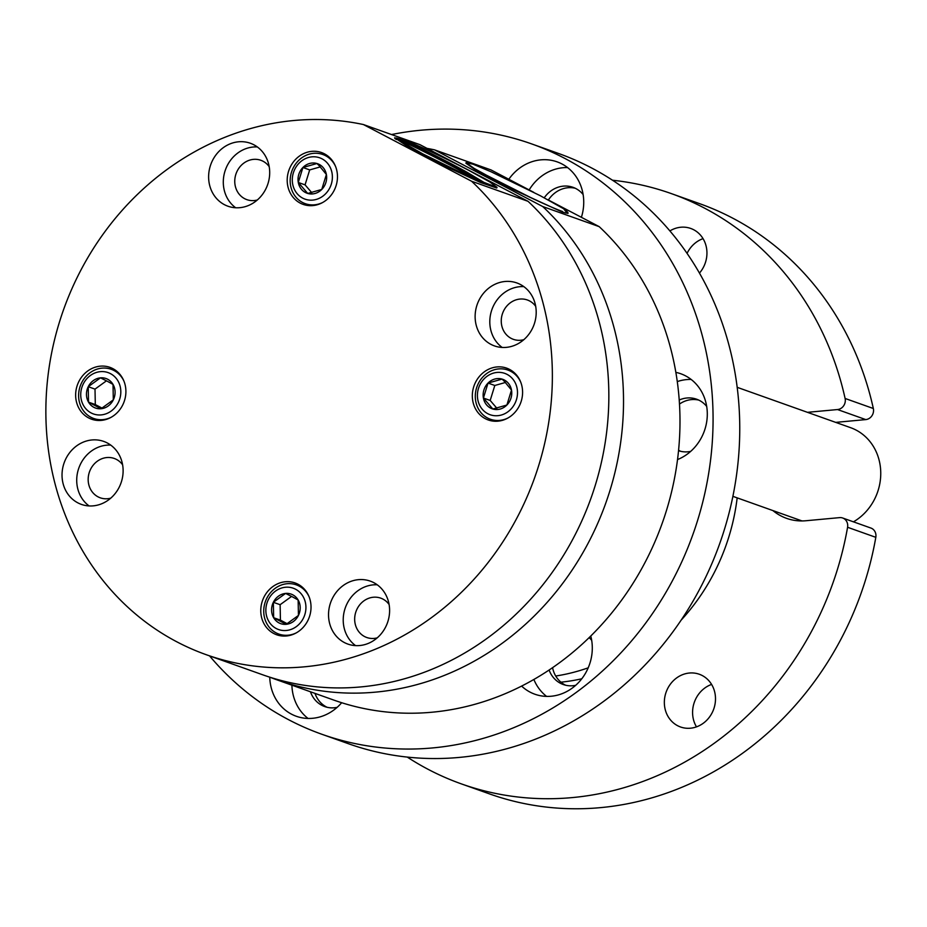<?xml version="1.0" encoding="UTF-8"?>
<svg xmlns="http://www.w3.org/2000/svg" width="927" height="927" viewBox="0 0 927 927"><rect width="100%" height="100%" fill="white"/><g stroke="black" fill="none" stroke-linecap="round" stroke-linejoin="round"><path stroke-width="1.39" d="M873.547 410.279A8.702 7.856 109.6 0 1 865.76 419.595L837.533 409.549A8.702 7.856 -70.4 0 0 845.32 400.232A8.702 7.856 -70.4 0 0 845.1 398.459L873.338 408.506A8.702 7.856 109.6 0 1 873.547 410.279M875.818 537.324L847.579 527.278A8.702 7.856 -70.4 0 0 847.718 525.47A8.702 7.856 -70.4 0 0 842.689 518.008L870.917 528.054A8.702 7.856 109.6 0 1 875.957 535.516A8.702 7.856 109.6 0 1 875.818 537.324A313.256 282.747 109.6 0 1 489.595 793.929L461.356 783.883A313.256 282.747 109.6 0 1 407.277 757.092M696.49 726.861A27.984 25.261 109.6 0 1 692.585 713.025A27.984 25.261 109.6 0 1 711.588 684.416M715.493 698.251A27.984 25.261 109.6 0 1 680.545 726.988A27.984 25.261 109.6 0 1 664.346 702.979A27.984 25.261 109.6 0 1 699.306 674.253A27.984 25.261 109.6 0 1 715.493 698.251M669.897 230.927A27.984 25.261 109.6 0 1 690.742 228.459A27.984 25.261 109.6 0 1 706.942 252.468A27.984 25.261 109.6 0 1 699.456 273.094M687.069 253.384A27.984 25.261 109.6 0 1 703.037 238.633M612.504 180.232A313.256 282.747 109.6 0 1 671.368 193.616L699.607 203.662A313.256 282.747 109.6 0 1 873.338 408.506M835.679 422.376L865.76 419.595M847.579 527.278A313.256 282.747 109.6 0 1 461.356 783.883M842.689 518.008A8.702 7.856 -70.4 0 0 839.607 517.625L805.957 520.742A54.809 49.479 109.6 0 1 786.548 518.344A54.809 49.479 109.6 0 1 772.909 510.58M807.452 412.33L837.533 409.549M671.368 193.616A313.256 282.747 109.6 0 1 845.1 398.459M677.521 459.572A45.944 41.472 -70.4 0 0 701.229 391.009A45.944 41.472 -70.4 0 0 680.708 373.732A45.944 41.472 -70.4 0 0 675.853 372.376M691.136 379.444A45.944 41.472 -70.4 0 0 677.278 381.588M581.391 217.312A45.944 41.472 -70.4 0 0 577.672 179.143A45.944 41.472 -70.4 0 0 557.139 161.866A45.944 41.472 -70.4 0 0 508.83 179.27M567.579 167.578A45.944 41.472 -70.4 0 0 529.166 189.931M269.757 677.173A45.944 41.472 -70.4 0 0 275.817 699.004A45.944 41.472 -70.4 0 0 296.339 716.281A45.944 41.472 -70.4 0 0 341.669 702.724M291.901 685.18A45.944 41.472 -70.4 0 0 297.949 706.884A45.944 41.472 -70.4 0 0 308.042 718.448M533.871 679.468A45.944 41.472 -70.4 0 0 536.513 684.833A45.944 41.472 -70.4 0 0 546.606 696.397M209.56 655.887A313.256 282.747 -70.4 0 0 321.739 734.219A313.256 282.747 -70.4 0 0 645.563 623.257A313.256 282.747 -70.4 0 0 671.693 261.738A313.256 282.747 -70.4 0 0 531.739 143.94A313.256 282.747 -70.4 0 0 391.553 134.554M321.739 734.219L348.413 743.709A313.256 282.747 -70.4 0 0 672.237 632.747A313.256 282.747 -70.4 0 0 698.379 271.229A313.256 282.747 -70.4 0 0 558.425 153.43L531.739 143.94M575.69 685.308A27.289 24.635 109.6 0 1 563.292 684.532A27.289 24.635 109.6 0 1 551.101 674.265A27.289 24.635 109.6 0 1 549.12 670.024M589.132 637.637A27.289 24.635 109.6 0 1 591.681 640.337M552.573 667.683A27.289 24.635 -70.4 0 0 555.644 675.887A27.289 24.635 -70.4 0 0 565.609 685.215M337.127 707.359A27.289 24.635 109.6 0 1 324.728 706.583A27.289 24.635 109.6 0 1 312.538 696.316A27.289 24.635 109.6 0 1 310.452 691.774M314.995 693.396A27.289 24.635 -70.4 0 0 317.08 697.938A27.289 24.635 -70.4 0 0 327.046 707.266M544.242 197.799A27.289 24.635 109.6 0 1 573.025 187.324A27.289 24.635 109.6 0 1 583.129 194.543M575.25 188.251A27.289 24.635 -70.4 0 0 548.378 200.012M679.213 400.035A27.289 24.635 109.6 0 1 696.583 399.189A27.289 24.635 109.6 0 1 706.687 406.408M698.819 400.116A27.289 24.635 -70.4 0 0 679.479 404.068A27.289 24.635 109.6 0 1 698.819 400.116M690.685 451.391A27.289 24.635 109.6 0 1 678.541 450.696M678.587 450.186A27.289 24.635 -70.4 0 0 680.603 451.298A27.289 24.635 109.6 0 1 678.587 450.186M521.623 686.096A45.944 41.472 -70.4 0 0 534.902 694.23A45.944 41.472 -70.4 0 0 578.39 682.712A45.944 41.472 -70.4 0 0 590.777 636.015M737.174 497.857A200.139 180.638 109.6 0 1 681.171 620.105M581.762 678.784A200.139 180.638 109.6 0 1 560.916 682.179M555.725 676.015A200.139 180.638 -70.4 0 0 588.205 667.822M737.185 387.324L850.615 427.683A52.074 46.999 109.6 0 1 880.65 470.001A52.074 46.999 109.6 0 1 853.443 521.843M567.104 213.117L563.616 208.737L540.325 195.736L491.02 171.762L473.106 164.23L466.177 162.712L474.079 168.366L494.137 179.444C518.1 192.074 550.916 207.463 562.585 211.518L562.295 212.051L504.427 185.504L476.293 170.464L465.887 163.187L466.177 162.526M482.747 173.326L532.434 198.448M566.304 213.117L566.107 211.634A56.13 3.071 -153.8 0 1 567.243 213.013A56.13 3.071 -153.8 0 1 562.33 211.982M292.793 594.833A15.666 14.137 -70.4 0 0 285.597 593.419A15.666 14.137 -70.4 0 0 273.349 602.295A15.666 14.137 -70.4 0 0 273.65 617.73A15.666 14.137 -70.4 0 0 286.188 624.311A15.666 14.137 -70.4 0 0 298.436 615.435A15.666 14.137 -70.4 0 0 298.146 600.001A15.666 14.137 -70.4 0 0 292.793 594.833M292.723 597.011L285.597 593.419L273.349 602.295L273.65 617.73L286.188 624.311L298.436 615.435L298.146 600.001L292.723 597.011M504.358 380.024A15.666 14.137 -70.4 0 0 502.075 379.097A15.666 14.137 -70.4 0 0 488.031 383.071A15.666 14.137 -70.4 0 0 483.407 398.042A15.666 14.137 -70.4 0 0 492.84 409.016A15.666 14.137 -70.4 0 0 506.884 405.029A15.666 14.137 -70.4 0 0 511.495 390.07A15.666 14.137 -70.4 0 0 504.358 380.024M504.311 381.298L502.075 379.097L488.031 383.071L483.407 398.042L492.84 409.016L506.884 405.029L511.495 390.07L504.311 381.298M319.236 164.438A15.666 14.137 -70.4 0 0 316.953 163.511A15.666 14.137 -70.4 0 0 302.909 167.497A15.666 14.137 -70.4 0 0 298.285 182.457A15.666 14.137 -70.4 0 0 307.718 193.442A15.666 14.137 -70.4 0 0 321.762 189.456A15.666 14.137 -70.4 0 0 326.385 174.485A15.666 14.137 -70.4 0 0 319.236 164.438M319.189 165.713L316.953 163.511L302.909 167.497L298.285 182.457L307.718 193.442L321.762 189.456L326.385 174.485L319.189 165.713M107.671 379.247A15.666 14.137 -70.4 0 0 100.475 377.845A15.666 14.137 -70.4 0 0 88.227 386.71A15.666 14.137 -70.4 0 0 88.529 402.144A15.666 14.137 -70.4 0 0 101.066 408.726A15.666 14.137 -70.4 0 0 113.314 399.861A15.666 14.137 -70.4 0 0 113.024 384.415A15.666 14.137 -70.4 0 0 107.671 379.247M107.602 381.426L100.475 377.845L88.227 386.71L88.529 402.144L101.066 408.726L113.314 399.861L113.024 384.415L107.602 381.426M110.44 373.627A21.924 19.791 -70.4 0 0 83.21 384.079A21.924 19.791 -70.4 0 0 91.113 412.932A21.924 19.791 -70.4 0 0 118.332 402.492A21.924 19.791 -70.4 0 0 110.44 373.627M111.124 417.301A26.107 23.557 109.6 0 1 93.72 418.483A26.107 23.557 109.6 0 1 90.973 417.277A26.107 23.557 109.6 0 1 80.869 384.438A26.107 23.557 109.6 0 1 111.217 369.294A26.107 23.557 109.6 0 1 113.975 370.499A26.107 23.557 109.6 0 1 123.975 381.206M321.993 158.818A21.924 19.791 -70.4 0 0 294.774 169.27A21.924 19.791 -70.4 0 0 302.677 198.123A21.924 19.791 -70.4 0 0 329.896 187.683A21.924 19.791 -70.4 0 0 321.993 158.818M322.689 202.492A26.107 23.557 109.6 0 1 305.284 203.673A26.107 23.557 109.6 0 1 302.526 202.468A26.107 23.557 109.6 0 1 292.434 169.629A26.107 23.557 109.6 0 1 322.781 154.485A26.107 23.557 109.6 0 1 325.528 155.678A26.107 23.557 109.6 0 1 335.528 166.396M507.115 374.404A21.924 19.791 -70.4 0 0 479.896 384.844A21.924 19.791 -70.4 0 0 487.799 413.709A21.924 19.791 -70.4 0 0 515.018 403.257A21.924 19.791 -70.4 0 0 507.115 374.404M507.811 418.077A26.107 23.557 109.6 0 1 490.395 419.247A26.107 23.557 109.6 0 1 487.648 418.054A26.107 23.557 109.6 0 1 477.556 385.215A26.107 23.557 109.6 0 1 507.903 370.058A26.107 23.557 109.6 0 1 510.65 371.263A26.107 23.557 109.6 0 1 520.65 381.97M295.551 589.213A21.924 19.791 -70.4 0 0 268.332 599.665A21.924 19.791 -70.4 0 0 276.234 628.518A21.924 19.791 -70.4 0 0 303.453 618.066A21.924 19.791 -70.4 0 0 295.551 589.213M296.246 632.886A26.107 23.557 109.6 0 1 278.842 634.068A26.107 23.557 109.6 0 1 276.084 632.863A26.107 23.557 109.6 0 1 265.991 600.024A26.107 23.557 109.6 0 1 296.339 584.867A26.107 23.557 109.6 0 1 299.085 586.073A26.107 23.557 109.6 0 1 309.097 596.779M485.342 418.691A27.497 24.82 -70.4 0 0 488.239 419.966A27.497 24.82 -70.4 0 0 520.209 404.01A27.497 24.82 -70.4 0 0 509.572 369.421A27.497 24.82 -70.4 0 0 506.675 368.146A27.497 24.82 -70.4 0 0 474.705 384.102A27.497 24.82 -70.4 0 0 485.342 418.691M273.778 633.5A27.497 24.82 -70.4 0 0 276.675 634.775A27.497 24.82 -70.4 0 0 308.645 618.819A27.497 24.82 -70.4 0 0 298.007 584.23A27.497 24.82 -70.4 0 0 295.11 582.956A27.497 24.82 -70.4 0 0 263.152 598.912A27.497 24.82 -70.4 0 0 273.778 633.5M300.221 203.117A27.497 24.82 -70.4 0 0 303.117 204.38A27.497 24.82 -70.4 0 0 335.087 188.424A27.497 24.82 -70.4 0 0 324.45 153.836A27.497 24.82 -70.4 0 0 321.553 152.561A27.497 24.82 -70.4 0 0 289.583 168.517A27.497 24.82 -70.4 0 0 300.221 203.117M88.656 417.926A27.497 24.82 -70.4 0 0 91.553 419.189A27.497 24.82 -70.4 0 0 123.523 403.233A27.497 24.82 -70.4 0 0 112.885 368.645A27.497 24.82 -70.4 0 0 109.989 367.37A27.497 24.82 -70.4 0 0 78.03 383.326A27.497 24.82 -70.4 0 0 88.656 417.926M535.69 306.316A20.881 18.853 -70.4 0 0 529.537 300.939A20.881 18.853 -70.4 0 0 527.347 299.977A20.881 18.853 -70.4 0 0 503.06 312.098A20.881 18.853 -70.4 0 0 511.148 338.367A20.881 18.853 -70.4 0 0 513.338 339.328A20.881 18.853 -70.4 0 0 523.825 339.688M389.097 604.485A20.881 18.853 -70.4 0 0 382.955 599.109A20.881 18.853 -70.4 0 0 380.754 598.147A20.881 18.853 -70.4 0 0 356.478 610.267A20.881 18.853 -70.4 0 0 364.554 636.536A20.881 18.853 -70.4 0 0 366.756 637.498A20.881 18.853 -70.4 0 0 377.231 637.857M269.189 166.628A20.881 18.853 -70.4 0 0 263.048 161.252A20.881 18.853 -70.4 0 0 260.846 160.29A20.881 18.853 -70.4 0 0 236.57 172.399A20.881 18.853 -70.4 0 0 244.647 198.679A20.881 18.853 -70.4 0 0 246.849 199.641A20.881 18.853 -70.4 0 0 257.324 199.989M122.607 464.798A20.881 18.853 -70.4 0 0 116.454 459.421A20.881 18.853 -70.4 0 0 114.253 458.459A20.881 18.853 -70.4 0 0 89.977 470.58A20.881 18.853 -70.4 0 0 98.053 496.849A20.881 18.853 -70.4 0 0 100.255 497.811A20.881 18.853 -70.4 0 0 110.73 498.17M490.939 344.369A33.418 30.162 -70.4 0 0 494.462 345.91A33.418 30.162 -70.4 0 0 533.303 326.524A33.418 30.162 -70.4 0 0 520.383 284.485A33.418 30.162 -70.4 0 0 516.86 282.944A33.418 30.162 -70.4 0 0 478.019 302.341A33.418 30.162 -70.4 0 0 490.939 344.369M344.346 642.538A33.418 30.162 -70.4 0 0 347.868 644.08A33.418 30.162 -70.4 0 0 386.71 624.694A33.418 30.162 -70.4 0 0 373.79 582.654A33.418 30.162 -70.4 0 0 370.267 581.125A33.418 30.162 -70.4 0 0 331.426 600.511A33.418 30.162 -70.4 0 0 344.346 642.538M224.438 204.682A33.418 30.162 -70.4 0 0 227.961 206.223A33.418 30.162 -70.4 0 0 266.802 186.825A33.418 30.162 -70.4 0 0 253.882 144.797A33.418 30.162 -70.4 0 0 250.36 143.256A33.418 30.162 -70.4 0 0 211.518 162.642A33.418 30.162 -70.4 0 0 224.438 204.682M77.856 502.851A33.418 30.162 -70.4 0 0 81.367 504.392A33.418 30.162 -70.4 0 0 120.22 485.006A33.418 30.162 -70.4 0 0 107.289 442.967A33.418 30.162 -70.4 0 0 103.766 441.426A33.418 30.162 -70.4 0 0 64.925 460.812A33.418 30.162 -70.4 0 0 77.856 502.851M394.682 137.822L422.99 153.998L470.986 177.486L497.057 187.37L489.908 182.028L469.062 170.522C445.087 157.926 412.237 142.607 400.557 138.563L400.777 139.374L400.557 138.563M395.365 138.378A56.13 3.071 -153.8 0 1 395.354 138.169A56.13 3.071 -153.8 0 1 400.777 139.374C412.33 144.033 444.207 159.571 467.081 172.283L487.95 184.763M400.777 139.374C411.982 144.172 444.079 160.128 467.324 173.337L483.535 182.967M476.42 179.908L466.814 174.334C431.97 154.519 385.273 132.758 396.489 139.548M206.246 654.705L262.712 674.798A277.057 250.07 -70.4 0 0 569.85 544.601A277.057 250.07 -70.4 0 0 528.042 201.321L419.885 144.635L363.407 124.542A277.057 250.07 -70.4 0 0 58.413 325.481A277.057 250.07 -70.4 0 0 206.246 654.705A277.057 250.07 -70.4 0 0 513.373 524.508A277.057 250.07 -70.4 0 0 471.565 181.228L363.407 124.542M427.034 148.378A277.057 250.07 109.6 0 1 434.566 149.861L542.724 206.547A277.057 250.07 109.6 0 1 584.531 549.827A277.057 250.07 109.6 0 1 277.393 680.012A277.057 250.07 109.6 0 1 270.105 677.278M497.057 187.37L496.71 188.007L480.742 182.607L444.334 165.713L408.691 147.184L394.659 137.741M528.042 201.321L471.565 181.228M110.73 445.111A33.418 30.162 -70.4 0 0 78.841 468.019A33.418 30.162 -70.4 0 0 89.096 505.933M257.324 146.941A33.418 30.162 -70.4 0 0 225.423 169.85A33.418 30.162 -70.4 0 0 235.678 207.764M377.231 584.798A33.418 30.162 -70.4 0 0 345.342 607.718A33.418 30.162 -70.4 0 0 355.586 645.621M523.825 286.628A33.418 30.162 -70.4 0 0 491.924 309.548A33.418 30.162 -70.4 0 0 502.179 347.451M106.454 380.835L95.006 389.12L95.307 404.566L102.179 408.158M95.006 389.12L88.227 386.71M95.307 404.566L88.529 402.144M320.325 166.883L309.688 169.908L305.064 184.867L311.773 192.677M309.688 169.908L302.909 167.497M305.064 184.867L298.285 182.457M505.447 382.469L494.809 385.481L490.186 400.452L496.895 408.262M494.809 385.481L488.031 383.071M490.186 400.452L483.407 398.042M291.576 596.42L280.128 604.705L280.429 620.14L287.289 623.744M280.128 604.705L273.349 602.295M280.429 620.14L273.65 617.73M563.616 208.737C567.208 211.356 568.622 212.943 567.845 213.477L566.107 211.634M547.753 199.676L599.19 226.64L542.724 206.547M434.566 149.861L491.043 169.942L533.72 192.318M599.19 226.64A277.057 250.07 109.6 0 1 640.997 569.92A277.057 250.07 109.6 0 1 333.871 700.105L277.393 680.012M802.029 520.939L732.886 496.339M513.558 372.075L507.903 370.058M301.993 586.884L296.339 584.867M328.436 156.489L322.781 154.485M116.872 371.298L111.217 369.294M99.374 420.487L93.72 418.483M310.927 205.678L305.284 203.673M284.496 636.073L278.842 634.068M496.049 421.264L490.395 419.247"/></g></svg>
